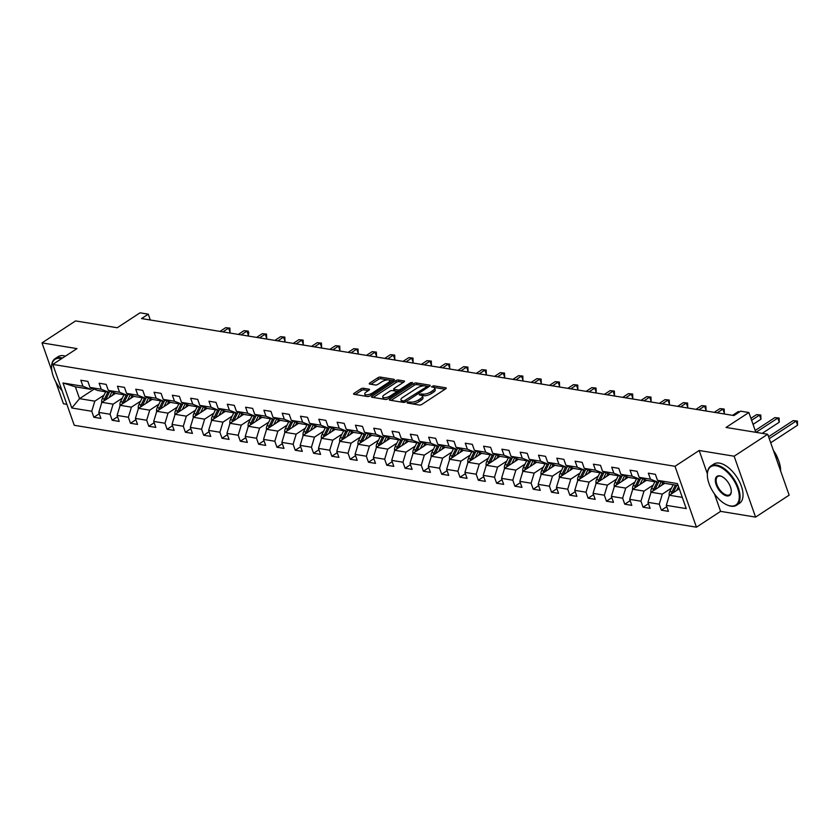 <?xml version="1.0" encoding="UTF-8"?>
<svg xmlns="http://www.w3.org/2000/svg" width="840" height="840" viewBox="0 0 840 840"><rect width="100%" height="100%" fill="white"/><g stroke="black" fill="none" stroke-linecap="round" stroke-linejoin="round"><path stroke-width="1.26" d="M407.348 402.297L407.232 403.032L419.465 405.038A1.838 0.672 -19.4 0 0 421.932 404.366L445.662 388.846A1.838 0.672 -19.4 0 0 446.24 388.048A1.838 0.672 -19.4 0 0 445.83 387.796L433.587 385.791L431.445 386.82L433.325 387.261A5.891 2.163 -19.4 0 1 434.658 388.059A5.891 2.163 -19.4 0 1 432.789 390.621L430.815 391.913A5.891 2.163 -19.4 0 1 422.919 394.065L419.601 394.286L419.192 394.842L421.071 395.272A5.891 2.163 -19.4 0 1 422.405 396.081A5.891 2.163 -19.4 0 1 420.536 398.632L418.562 399.935A5.891 2.163 -19.4 0 1 410.655 402.087L407.348 402.297M363.269 388.238A1.838 0.672 -19.4 0 0 360.801 388.909L354.144 393.267A1.838 0.672 -19.4 0 0 353.567 394.065A1.838 0.672 -19.4 0 0 353.987 394.317L367.574 396.543A1.838 0.672 -19.4 0 0 370.041 395.861L393.771 380.352A1.838 0.672 -19.4 0 0 394.349 379.554A1.838 0.672 -19.4 0 0 393.929 379.302L380.342 377.076A1.838 0.672 -19.4 0 0 377.874 377.748L369.831 383.008A1.838 0.672 -19.4 0 0 369.243 383.806A1.838 0.672 -19.4 0 0 369.663 384.058L375.48 385.004A1.838 0.672 -19.4 0 0 377.947 384.332L381.938 381.728A4.925 1.806 -19.4 0 1 386.683 379.964A4.925 1.806 -19.4 0 1 389.666 380.594A4.925 1.806 -19.4 0 1 388.101 382.736L372.488 392.952A4.925 1.806 -19.4 0 1 367.742 394.716A4.925 1.806 -19.4 0 1 364.76 394.086A4.925 1.806 -19.4 0 1 366.324 391.944L368.928 390.243A1.838 0.672 -19.4 0 0 369.506 389.435A1.838 0.672 -19.4 0 0 369.086 389.193L363.269 388.238L363.856 389.886A1.838 0.672 -19.4 0 0 361.379 390.558L355.31 394.527M714.452 493.878L720.605 511.371L755.58 517.104L734.139 456.215L767.707 434.259L726.044 427.445L748.871 412.514L740.659 411.169L733.94 415.558L141.55 318.56L148.271 314.171L140.049 312.816L117.222 327.747L75.569 320.922L42 342.878L51.88 370.923M734.139 456.215L699.174 450.492L675.003 466.294L52.805 364.413L76.976 348.611L42 342.878M389.97 399.126A1.838 0.672 -19.4 0 0 389.393 399.924A1.838 0.672 -19.4 0 0 389.802 400.176L403.399 402.402A1.838 0.672 -19.4 0 0 405.867 401.73L429.587 386.221A1.838 0.672 -19.4 0 0 430.175 385.413A1.838 0.672 -19.4 0 0 429.755 385.161L416.168 382.945A1.838 0.672 -19.4 0 0 413.69 383.618L389.97 399.126L390.38 400.27M385.487 399.473L371.889 397.247A1.838 0.672 -19.4 0 1 371.48 396.995A1.838 0.672 -19.4 0 1 372.057 396.197L395.787 380.678A1.838 0.672 -19.4 0 1 398.255 380.006L404.072 380.961A1.838 0.672 -19.4 0 1 404.492 381.213A1.838 0.672 -19.4 0 1 403.904 382.011L394.286 388.3A1.838 0.672 -19.4 0 0 393.697 389.099A1.838 0.672 -19.4 0 0 394.118 389.351L397.971 389.981A1.838 0.672 -19.4 0 0 400.449 389.308L410.466 382.756L412.482 382.463L412.072 383.03L387.954 398.8A1.838 0.672 -19.4 0 1 385.487 399.473M55.619 381.549L63.441 403.767L66.854 404.324M767.707 434.259L789.149 495.149L755.58 517.104M675.003 466.294L696.444 527.184L74.245 425.292L52.805 364.413M99.257 413.742L93.86 417.27L100.905 418.415L98.795 412.409L110.061 414.257L112.172 420.263L119.217 421.418L117.096 415.411L128.363 417.26L130.473 423.266L137.519 424.41L135.408 418.404L146.674 420.252L148.785 426.258L155.831 427.413L153.709 421.407L164.976 423.255L167.097 429.261L174.132 430.406L172.022 424.399L183.288 426.248L185.399 432.254L192.444 433.409L190.323 427.403L201.59 429.251L203.71 435.257L210.746 436.401L208.635 430.395L219.902 432.243L222.012 438.249L229.058 439.404L226.936 433.398L238.203 435.246L240.324 441.252L247.359 442.397L245.249 436.391L256.515 438.239L258.625 444.245L265.671 445.399L263.55 439.394L274.817 441.242L276.938 447.248L283.973 448.392L281.862 442.386L293.129 444.234L295.239 450.24L302.284 451.395L300.163 445.389L311.43 447.237L313.551 453.243L320.586 454.388L318.476 448.382L329.742 450.23L331.853 456.236L338.898 457.391L336.777 451.385L348.044 453.233L350.165 459.239L357.2 460.383L355.089 454.377L366.356 456.225L368.466 462.231L375.512 463.386L373.391 457.38L384.657 459.228L386.778 465.234L393.813 466.379L391.703 460.373L402.969 462.221L405.08 468.227L412.125 469.382L410.004 463.376L421.27 465.224L423.392 471.23L430.427 472.374L428.316 466.368L439.582 468.216L441.693 474.222L448.739 475.377L446.618 469.371L457.884 471.219L460.005 477.225L467.04 478.37L464.93 472.364L476.196 474.212L478.306 480.218L485.352 481.373L483.231 475.367L494.498 477.215L496.619 483.221L503.654 484.365L501.543 478.359L512.809 480.207L514.92 486.213L521.966 487.368L519.845 481.362L531.111 483.21L533.232 489.216L540.267 490.361L538.157 484.355L549.423 486.203L551.534 492.209L558.579 493.364L556.458 487.358L567.725 489.206L569.846 495.212L576.88 496.356L574.77 490.35L586.037 492.198L588.147 498.204L595.192 499.359L593.072 493.353L604.338 495.201L606.459 501.207L613.494 502.352L611.384 496.346L622.65 498.194L624.76 504.2L631.806 505.355L629.685 499.349L640.952 501.197L643.073 507.203L650.107 508.347L647.997 502.341L659.264 504.189L661.374 510.195L668.42 511.35L666.299 505.344L686.249 508.61L677.45 483.599L657.5 480.333L655.379 474.327L648.344 473.172L650.454 479.178L658.14 482.244L646.874 480.406L639.188 477.33L637.077 471.324L630.032 470.18L632.153 476.185L639.839 479.252L628.572 477.404L620.886 474.338L618.765 468.332L611.73 467.177L613.841 473.183L621.526 476.249L610.26 474.411L602.574 471.334L600.464 465.329L593.418 464.184L595.529 470.19L603.225 473.256L591.958 471.408L584.273 468.342L582.151 462.336L575.117 461.181L577.227 467.187L584.913 470.253L573.647 468.416L565.961 465.339L563.85 459.333L556.804 458.189L558.915 464.195L566.611 467.261L555.345 465.413L547.659 462.346L545.538 456.341L538.503 455.185L540.614 461.192L548.3 464.257L537.033 462.42L529.347 459.344L527.236 453.338L520.191 452.193L522.302 458.199L529.998 461.265L518.731 459.417L511.046 456.351L508.925 450.345L501.89 449.19L504 455.196L511.686 458.262L500.419 456.425L492.733 453.348L490.623 447.342L483.578 446.197L485.688 452.204L493.385 455.269L482.118 453.421L474.421 450.356L472.311 444.35L465.266 443.195L467.387 449.201L475.072 452.267L463.806 450.429L456.12 447.353L454.01 441.346L446.964 440.202L449.075 446.208L456.771 449.274L445.505 447.426L437.808 444.36L435.697 438.354L428.652 437.199L430.773 443.205L438.459 446.271L427.193 444.433L419.507 441.357L417.396 435.351L410.351 434.207L412.461 440.213L420.157 443.279L408.891 441.431L401.195 438.365L399.084 432.358L392.038 431.204L394.159 437.209L401.846 440.276L390.579 438.438L382.893 435.362L380.782 429.356L373.737 428.211L375.848 434.217L383.544 437.283L372.278 435.435L364.581 432.369L362.471 426.363L355.425 425.208L357.546 431.214L365.232 434.28L353.966 432.443L346.28 429.366L344.159 423.36L337.124 422.216L339.234 428.221L346.931 431.288L335.664 429.44L327.968 426.374L325.857 420.368L318.812 419.213L320.933 425.219L328.619 428.284L317.352 426.447L309.666 423.37L307.545 417.365L300.51 416.22L302.62 422.226L310.317 425.292L299.05 423.444L291.354 420.378L289.244 414.372L282.198 413.217L284.319 419.223L292.005 422.289L280.739 420.452L273.053 417.375L270.931 411.369L263.897 410.225L266.007 416.231L273.704 419.296L262.437 417.449L254.741 414.382L252.63 408.377L245.584 407.221L247.706 413.228L255.392 416.294L244.125 414.456L236.439 411.38L234.318 405.374L227.283 404.229L229.394 410.235L237.09 413.301L225.823 411.453L218.127 408.387L216.017 402.381L208.971 401.226L211.092 407.232L218.778 410.298L207.512 408.461L199.826 405.384L197.704 399.378L190.669 398.233L192.78 404.24L200.466 407.306L189.21 405.457L181.514 402.392L179.403 396.385L172.358 395.231L174.478 401.237L182.165 404.303L170.898 402.465L163.212 399.389L161.091 393.382L154.056 392.238L156.166 398.244L163.853 401.31L152.597 399.462L144.9 396.396L142.79 390.39L135.744 389.235L137.865 395.241L145.551 398.307L134.285 396.469L126.599 393.393L124.478 387.387L117.442 386.243L119.553 392.249L127.239 395.315L115.983 393.467L108.287 390.401L106.176 384.394L99.13 383.24L101.252 389.245L108.938 392.312L97.671 390.474L89.985 387.397L87.864 381.392L80.829 380.247L82.939 386.253L90.626 389.319L75.38 386.82L79.548 398.664L94.805 401.163L103.982 395.168M93.86 417.27L91.749 411.264L71.799 407.999L62.99 382.988L82.939 386.253M89.985 387.397L101.252 389.245M108.287 390.401L119.553 392.249M126.599 393.393L137.865 395.241M144.9 396.396L156.166 398.244M163.212 399.389L174.478 401.237M181.514 402.392L192.78 404.24M199.826 405.384L211.092 407.232M218.127 408.387L229.394 410.235M236.439 411.38L247.706 413.228M254.741 414.382L266.007 416.231M273.053 417.375L284.319 419.223M291.354 420.378L302.62 422.226M309.666 423.37L320.933 425.219M327.968 426.374L339.234 428.221M346.28 429.366L357.546 431.214M364.581 432.369L375.848 434.217M382.893 435.362L394.159 437.209M401.195 438.365L412.461 440.213M419.507 441.357L430.773 443.205M437.808 444.36L449.075 446.208M456.12 447.353L467.387 449.201M474.421 450.356L485.688 452.204M492.733 453.348L504 455.196M511.046 456.351L522.302 458.199M529.347 459.344L540.614 461.192M547.659 462.346L558.915 464.195M565.961 465.339L577.227 467.187M584.273 468.342L595.529 470.19M602.574 471.334L613.841 473.183M620.886 474.338L632.153 476.185M639.188 477.33L650.454 479.178M122.283 398.16L113.106 404.166L101.84 402.318L115.605 393.32M110.513 391.282L108.938 392.312M101.84 402.318L98.795 412.409M113.106 404.166L110.061 414.257M140.595 401.163L131.418 407.159L120.152 405.321L133.906 396.322M128.814 394.286L127.239 395.315M120.152 405.321L117.096 415.411M131.418 407.159L128.363 417.26M158.907 404.156L149.72 410.161L138.453 408.314L152.219 399.315M147.126 397.278L145.551 398.307M138.453 408.314L135.408 418.404M149.72 410.161L146.674 420.252M177.209 407.159L168.032 413.154L156.765 411.317L170.52 402.318M165.428 400.281L163.853 401.31M156.765 411.317L153.709 421.407M168.032 413.154L164.976 423.255M195.521 410.151L186.333 416.157L175.066 414.309L188.832 405.31M183.74 403.274L182.165 404.303M175.066 414.309L172.022 424.399M186.333 416.157L183.288 426.248M213.822 413.154L204.645 419.149L193.379 417.312L207.134 408.314M202.041 406.276L200.466 407.306M193.379 417.312L190.323 427.403M204.645 419.149L201.59 429.251M232.134 416.147L222.947 422.153L211.68 420.305L225.446 411.306M220.353 409.269L218.778 410.298M211.68 420.305L208.635 430.395M222.947 422.153L219.902 432.243M250.435 419.149L241.259 425.145L229.992 423.308L243.747 414.309M238.655 412.272L237.09 413.301M229.992 423.308L226.936 433.398M241.259 425.145L238.203 435.246M268.748 422.142L259.56 428.148L248.294 426.3L262.059 417.302M256.966 415.265L255.392 416.294M248.294 426.3L245.249 436.391M259.56 428.148L256.515 438.239M287.049 425.145L277.872 431.141L266.606 429.303L280.361 420.305M275.268 418.268L273.704 419.296M266.606 429.303L263.55 439.394M277.872 431.141L274.817 441.242M305.361 428.138L296.173 434.144L284.907 432.296L298.673 423.297M293.58 421.26L292.005 422.289M284.907 432.296L281.862 442.386M296.173 434.144L293.129 444.234M323.663 431.141L314.486 437.136L303.219 435.298L316.974 426.29M311.881 424.263L310.317 425.292M303.219 435.298L300.163 445.389M314.486 437.136L311.43 447.237M341.975 434.133L332.787 440.139L321.52 438.291L335.286 429.293M330.194 427.256L328.619 428.284M321.52 438.291L318.476 448.382M332.787 440.139L329.742 450.23M360.276 437.136L351.099 443.132L339.832 441.294L353.588 432.285M348.506 430.259L346.931 431.288M339.832 441.294L336.777 451.385M351.099 443.132L348.044 453.233M378.588 440.129L369.401 446.135L358.144 444.286L371.899 435.288M366.807 433.251L365.232 434.28M358.144 444.286L355.089 454.377M369.401 446.135L366.356 456.225M396.889 443.132L387.713 449.127L376.446 447.29L390.212 438.281M385.119 436.254L383.544 437.283M376.446 447.29L373.391 457.38M387.713 449.127L384.657 459.228M415.202 446.124L406.014 452.13L394.758 450.282L408.513 441.284M403.421 439.247L401.846 440.276M394.758 450.282L391.703 460.373M406.014 452.13L402.969 462.221M433.503 449.127L424.326 455.123L413.06 453.285L426.825 444.276M421.733 442.25L420.157 443.279M413.06 453.285L410.004 463.376M424.326 455.123L421.27 465.224M451.815 452.12L442.628 458.126L431.372 456.278L445.127 447.279M440.034 445.242L438.459 446.271M431.372 456.278L428.316 466.368M442.628 458.126L439.582 468.216M470.117 455.112L460.94 461.118L449.673 459.281L463.439 450.272M458.346 448.245L456.771 449.274M449.673 459.281L446.618 469.371M460.94 461.118L457.884 471.219M488.429 458.115L479.252 464.121L467.985 462.273L481.74 453.274M476.648 451.238L475.072 452.267M467.985 462.273L464.93 472.364M479.252 464.121L476.196 474.212M506.73 461.108L497.553 467.114L486.286 465.276L500.052 456.267M494.959 454.241L493.385 455.269M486.286 465.276L483.231 475.367M497.553 467.114L494.498 477.215M525.042 464.111L515.865 470.117L504.599 468.269L518.354 459.27M513.261 457.233L511.686 458.262M504.599 468.269L501.543 478.359M515.865 470.117L512.809 480.207M543.344 467.103L534.167 473.109L522.9 471.272L536.666 462.263M531.573 460.236L529.998 461.265M522.9 471.272L519.845 481.362M534.167 473.109L531.111 483.21M561.655 470.106L552.478 476.112L541.212 474.264L554.967 465.266M549.875 463.229L548.3 464.257M541.212 474.264L538.157 484.355M552.478 476.112L549.423 486.203M579.957 473.099L570.78 479.105L559.514 477.267L573.279 468.258M568.187 466.231L566.611 467.261M559.514 477.267L556.458 487.358M570.78 479.105L567.725 489.206M598.269 476.102L589.092 482.108L577.825 480.26L591.581 471.261M586.488 469.224L584.913 470.253M577.825 480.26L574.77 490.35M589.092 482.108L586.037 492.198M616.571 479.094L607.394 485.1L596.127 483.263L609.893 474.254M604.8 472.227L603.225 473.256M596.127 483.263L593.072 493.353M607.394 485.1L604.338 495.201M634.883 482.097L625.706 488.103L614.439 486.255L628.194 477.257M623.101 475.219L621.526 476.249M614.439 486.255L611.384 496.346M625.706 488.103L622.65 498.194M653.184 485.09L644.007 491.096L632.74 489.248L646.506 480.249M641.413 478.223L639.839 479.252M632.74 489.248L629.685 499.349M644.007 491.096L640.952 501.197M671.496 488.093L662.319 494.099L651.053 492.251L664.808 483.252M659.715 481.215L658.14 482.244M651.053 492.251L647.997 502.341M662.319 494.099L659.264 504.189M682.29 497.364L669.354 495.243L679.266 488.765M678.122 485.52L665.186 483.399L657.5 480.333M669.354 495.243L666.299 505.344M720.605 511.371L696.444 527.184M150.318 319.988L148.271 314.171M755.843 432.317L748.871 412.514M94.195 389.088L79.548 398.664L71.799 407.999M92.201 388.29L90.626 389.319M62.99 382.988L75.38 386.82M94.805 401.163L91.749 411.264M666.771 506.667L661.374 510.195M648.459 503.675L643.073 507.203M630.158 500.671L624.76 504.2M611.846 497.679L606.459 501.207M593.544 494.676L588.147 498.204M575.232 491.683L569.846 495.212M556.93 488.681L551.534 492.209M538.619 485.688L533.232 489.216M520.317 482.685L514.92 486.213M502.005 479.693L496.619 483.221M483.704 476.69L478.306 480.218M465.392 473.697L460.005 477.225M447.09 470.694L441.693 474.222M428.778 467.702L423.392 471.23M410.477 464.699L405.08 468.227M392.165 461.706L386.778 465.234M373.863 458.703L368.466 462.231M355.551 455.711L350.165 459.239M337.25 452.707L331.853 456.236M318.938 449.715L313.551 453.243M300.636 446.712L295.239 450.24M282.324 443.719L276.938 447.248M264.022 440.717L258.625 444.245M245.71 437.724L240.324 441.252M227.409 434.721L222.012 438.249M209.097 431.729L203.71 435.257M190.796 428.726L185.399 432.254M172.484 425.733L167.097 429.261M154.182 422.73L148.785 426.258M135.87 419.738L130.473 423.266M117.569 416.735L112.172 420.263M699.174 450.492L707.364 473.771M411.863 403.788A5.891 2.163 -19.4 0 0 419.139 401.572L418.562 399.935M422.405 396.081L422.982 397.719A5.891 2.163 -19.4 0 1 421.113 400.281L419.139 401.572M434.658 388.059L435.246 389.707A5.891 2.163 -19.4 0 1 433.377 392.269L431.393 393.561A5.891 2.163 -19.4 0 1 423.497 395.714L421.691 395.441M445.084 389.225L433.955 387.429M424.347 385.833L416.745 384.584A1.838 0.672 -19.4 0 0 414.278 385.256L391.125 400.397M429.009 386.6L426.856 386.243M403.977 400.995L426.531 386.904L426.941 386.337L424.977 385.896A5.891 2.163 -19.4 0 0 417.07 388.048L402.832 397.352A5.891 2.163 -19.4 0 0 400.964 399.913A5.891 2.163 -19.4 0 0 402.308 400.722L403.977 400.995L404.45 402.329M400.964 399.913L401.552 401.562A5.891 2.163 -19.4 0 0 402.36 402.234M373.223 397.467L396.365 382.326L395.787 380.678M403.326 382.389L398.832 381.654A1.838 0.672 -19.4 0 0 396.365 382.326M393.697 389.099L394.275 390.747A1.838 0.672 -19.4 0 0 394.433 390.915M396.396 391.272L398.559 391.629A1.838 0.672 -19.4 0 0 398.885 391.65M384.3 394.832A4.925 1.806 -19.4 0 0 382.736 396.974A4.925 1.806 -19.4 0 0 385.718 397.604A4.925 1.806 -19.4 0 0 390.464 395.84L395.966 392.238A1.838 0.672 -19.4 0 0 396.554 391.44A1.838 0.672 -19.4 0 0 396.133 391.188L392.269 390.558A1.838 0.672 -19.4 0 0 389.802 391.23L384.3 394.832M382.736 396.974L383.313 398.622A4.925 1.806 -19.4 0 0 387.692 398.958M368.351 390.621L363.856 389.886M364.76 394.086L365.337 395.724A4.925 1.806 -19.4 0 0 365.988 396.281M367.028 396.449A4.925 1.806 -19.4 0 0 369.673 396.081M390.264 382.641A4.925 1.806 -19.4 0 0 390.243 382.242L389.666 380.594M387.975 379.88L380.919 378.725A1.838 0.672 -19.4 0 0 378.452 379.397L370.986 384.269M393.194 380.73L389.014 380.048M676.662 490.466L678.531 486.675M669.26 495.579A4.967 3.843 -80.7 0 1 669.774 491.589L673.155 484.712M770.7 442.774L797.57 425.197L796.121 421.092L793.191 420.609L768.569 436.706M673.166 492.755A4.967 3.843 -80.7 0 1 673.418 492.188L676.799 485.3M675.392 485.069L672 491.957A4.967 3.843 99.3 0 0 671.423 493.899M769.251 438.659L796.121 421.092L797.423 421.04L797.57 425.197M793.191 420.609L797.423 421.04M730.38 505.953A22.88 11.844 -123.2 0 0 737.635 488.219A22.88 11.844 -123.2 0 0 716.247 465.801A22.88 11.844 -123.2 0 0 707.353 474.548A22.88 11.844 -123.2 0 0 727.293 505.04A22.88 11.844 -123.2 0 0 730.38 505.953M707.353 474.285A23.436 12.128 56.8 0 1 707.364 474.012A23.436 12.128 56.8 0 1 710.892 466.001A23.436 12.128 56.8 0 1 716.478 465.045A23.436 12.128 56.8 0 1 736.439 483.441A23.436 12.128 56.8 0 1 736.544 505.229A23.436 12.128 56.8 0 1 730.957 506.184A23.436 12.128 56.8 0 1 727.787 505.25A23.436 12.128 56.8 0 1 727.534 505.144M726.852 495.915A11.435 5.922 56.8 0 1 716.153 484.701A11.435 5.922 56.8 0 1 719.775 475.839A11.435 5.922 56.8 0 1 721.329 476.291A11.435 5.922 56.8 0 1 731.294 491.536A11.435 5.922 56.8 0 1 726.852 495.915M721.581 476.406A10.878 5.628 -123.2 0 0 720.352 476.07A10.878 5.628 -123.2 0 0 717.77 476.511A10.878 5.628 -123.2 0 0 717.812 486.623A10.878 5.628 -123.2 0 0 727.083 495.159A10.878 5.628 -123.2 0 0 729.666 494.707A10.878 5.628 -123.2 0 0 731.294 491.264M773.776 451.5A23.436 12.128 56.8 0 1 780.612 470.925M773.441 450.555A16.873 8.736 56.8 0 1 778.092 459.312M710.892 466.001L713.843 464.069A23.436 12.128 56.8 0 1 719.428 463.113A23.436 12.128 56.8 0 1 739.389 481.509A23.436 12.128 56.8 0 1 739.505 503.296L736.544 505.229M61.604 358.659A22.88 11.844 -123.2 0 0 60.48 358.418A22.88 11.844 -123.2 0 0 51.587 367.175A22.88 11.844 -123.2 0 0 62.024 390.611M51.597 366.901A23.436 12.128 56.8 0 1 51.597 366.629A23.436 12.128 56.8 0 1 55.125 358.617A23.436 12.128 56.8 0 1 60.711 357.661A23.436 12.128 56.8 0 1 62.475 358.082M55.125 358.617L58.086 356.685A23.436 12.128 56.8 0 1 63.662 355.73A23.436 12.128 56.8 0 1 65.436 356.149M661.542 485.384L662.855 482.717A11.907 9.209 -80.7 0 1 662.96 482.517M658.361 487.473L661.154 481.793M650.948 492.576A4.967 3.843 -80.7 0 1 651.473 488.586L654.853 481.709M762.206 433.367L779.258 422.205L777.808 418.089L774.879 417.606L755.202 430.479M654.864 489.762A4.967 3.843 -80.7 0 1 655.106 489.185L658.697 481.887M657.079 482.076L653.699 488.954A4.967 3.843 99.3 0 0 653.111 490.896M756.01 432.348L777.808 418.089L779.111 418.036L779.258 422.205M774.879 417.606L779.111 418.036M643.23 482.391L644.553 479.714A11.907 9.209 -80.7 0 1 644.648 479.514M640.049 484.47L642.841 478.79M632.646 489.584A4.967 3.843 -80.7 0 1 633.161 485.594L636.542 478.716M753.05 424.379L760.956 419.202L759.507 415.096L756.577 414.614L750.918 418.31M636.552 486.759A4.967 3.843 -80.7 0 1 636.804 486.192L640.385 478.884M638.778 479.073L635.387 485.961A4.967 3.843 99.3 0 0 634.809 487.904M751.601 420.263L759.507 415.096L760.809 415.044L760.956 419.202M756.577 414.614L760.809 415.044M624.928 479.388L626.241 476.721A11.907 9.209 -80.7 0 1 626.346 476.522M621.747 481.478L624.54 475.797M614.334 486.581A4.967 3.843 -80.7 0 1 614.859 482.591L618.24 475.713M618.25 483.767A4.967 3.843 -80.7 0 1 618.492 483.189L622.083 475.892M620.466 476.081L617.085 482.958A4.967 3.843 99.3 0 0 616.497 484.901M739.63 411.842L738.266 411.611L732.575 415.338M738.266 411.611L739.799 411.737M606.617 476.396L607.94 473.718A11.907 9.209 -80.7 0 1 608.034 473.519M603.435 478.475L606.228 472.794M596.033 483.588A4.967 3.843 -80.7 0 1 596.547 479.598L599.928 472.721M723.398 413.837L724.343 413.207L722.894 409.101L719.964 408.618L714.273 412.335M599.938 480.764A4.967 3.843 -80.7 0 1 600.191 480.197L603.771 472.889M602.165 473.078L598.773 479.966A4.967 3.843 99.3 0 0 598.196 481.908M717.202 412.818L722.894 409.101L724.196 409.048L724.343 413.207M719.964 408.618L724.196 409.048M588.315 473.393L589.627 470.726A11.907 9.209 -80.7 0 1 589.732 470.526M585.134 475.482L587.926 469.802M577.721 480.585A4.967 3.843 -80.7 0 1 578.246 476.595L581.626 469.718M705.086 410.834L706.03 410.214L704.582 406.098L701.652 405.615L695.961 409.343M581.637 477.771A4.967 3.843 -80.7 0 1 581.879 477.194L585.47 469.896M583.852 470.085L580.472 476.963A4.967 3.843 99.3 0 0 579.884 478.905M698.901 409.826L704.582 406.098L705.884 406.046L706.03 410.214M701.652 405.615L705.884 406.046M570.003 470.4L571.326 467.723A11.907 9.209 -80.7 0 1 571.421 467.523M566.822 472.479L569.615 466.798M559.419 477.593A4.967 3.843 -80.7 0 1 559.933 473.603L563.315 466.725M686.784 407.841L687.729 407.221L686.28 403.106L683.351 402.623L677.659 406.34M563.325 474.768A4.967 3.843 -80.7 0 1 563.577 474.201L567.158 466.893M565.551 467.082L562.159 473.97A4.967 3.843 99.3 0 0 561.582 475.913M680.589 406.822L686.28 403.106L687.582 403.053L687.729 407.221M683.351 402.623L687.582 403.053M551.702 467.397L553.014 464.73A11.907 9.209 -80.7 0 1 553.119 464.531M548.52 469.487L551.313 463.806M541.107 474.59A4.967 3.843 -80.7 0 1 541.632 470.6L545.013 463.722M668.472 404.838L669.417 404.219L667.968 400.103L665.038 399.62L659.348 403.347M545.024 471.776A4.967 3.843 -80.7 0 1 545.265 471.198L548.856 463.901M547.239 464.09L543.858 470.967A4.967 3.843 99.3 0 0 543.27 472.909M662.288 403.83L667.968 400.103L669.27 400.05L669.417 404.219M665.038 399.62L669.27 400.05M533.389 464.405L534.712 461.727A11.907 9.209 -80.7 0 1 534.807 461.528M530.208 466.483L533.001 460.803M522.806 471.597A4.967 3.843 -80.7 0 1 523.32 467.607L526.701 460.73M650.171 401.846L651.115 401.226L649.667 397.11L646.737 396.627L641.046 400.344M526.712 468.772A4.967 3.843 -80.7 0 1 526.964 468.206L530.544 460.897M528.938 461.087L525.546 467.975A4.967 3.843 99.3 0 0 524.969 469.917M643.976 400.827L649.667 397.11L650.969 397.058L651.115 401.226M646.737 396.627L650.969 397.058M515.088 461.412L516.401 458.735A11.907 9.209 -80.7 0 1 516.506 458.535M511.906 463.491L514.7 457.81M504.494 468.594A4.967 3.843 -80.7 0 1 505.019 464.604L508.4 457.727M631.859 398.843L632.803 398.223L631.355 394.107L628.425 393.624L622.734 397.352M508.41 465.78A4.967 3.843 -80.7 0 1 508.652 465.203L512.243 457.905M510.626 458.094L507.245 464.971A4.967 3.843 99.3 0 0 506.656 466.914M625.674 397.834L631.355 394.107L632.657 394.055L632.803 398.223M628.425 393.624L632.657 394.055M496.776 458.409L498.099 455.731A11.907 9.209 -80.7 0 1 498.194 455.532M493.594 460.488L496.388 454.808M486.192 465.602A4.967 3.843 -80.7 0 1 486.707 461.612L490.088 454.734M613.557 395.85L614.502 395.231L613.053 391.115L610.113 390.631L604.433 394.349M490.098 462.777A4.967 3.843 -80.7 0 1 490.35 462.21L493.931 454.902M492.324 455.091L488.933 461.979A4.967 3.843 99.3 0 0 488.355 463.921M607.362 394.832L613.053 391.115L614.355 391.062L614.502 395.231M610.113 390.631L614.355 391.062M478.475 455.417L479.787 452.739A11.907 9.209 -80.7 0 1 479.892 452.54M475.293 457.495L478.086 451.815M467.88 462.599A4.967 3.843 -80.7 0 1 468.405 458.608L471.786 451.731M595.245 392.847L596.19 392.228L594.741 388.112L591.812 387.629L586.121 391.356M471.796 459.784A4.967 3.843 -80.7 0 1 472.038 459.207L475.629 451.909M474.012 452.099L470.631 458.976A4.967 3.843 99.3 0 0 470.043 460.919M589.061 391.839L594.741 388.112L596.043 388.059L596.19 392.228M591.812 387.629L596.043 388.059M460.163 452.413L461.486 449.736A11.907 9.209 -80.7 0 1 461.58 449.536M456.981 454.493L459.774 448.812M449.579 459.606A4.967 3.843 -80.7 0 1 450.093 455.616L453.474 448.739M576.944 389.855L577.889 389.235L576.44 385.119L573.5 384.636L567.819 388.353M453.485 456.781A4.967 3.843 -80.7 0 1 453.726 456.215L457.317 448.906M455.711 449.096L452.319 455.983A4.967 3.843 99.3 0 0 451.742 457.926M570.749 388.836L576.44 385.119L577.742 385.067L577.889 389.235M573.5 384.636L577.742 385.067M441.861 449.421L443.173 446.744A11.907 9.209 -80.7 0 1 443.279 446.544M438.68 451.5L441.473 445.82M431.267 456.603A4.967 3.843 -80.7 0 1 431.792 452.613L435.173 445.736M558.631 386.852L559.577 386.232L558.127 382.116L555.198 381.633L549.507 385.361M435.183 453.789A4.967 3.843 -80.7 0 1 435.425 453.212L439.016 445.914M437.399 446.103L434.018 452.981A4.967 3.843 99.3 0 0 433.43 454.923M552.447 385.844L558.127 382.116L559.429 382.064L559.577 386.232M555.198 381.633L559.429 382.064M423.549 446.418L424.872 443.741A11.907 9.209 -80.7 0 1 424.967 443.541M420.368 448.497L423.161 442.817M412.965 453.611A4.967 3.843 -80.7 0 1 413.48 449.62L416.861 442.743M540.33 383.859L541.275 383.24L539.826 379.124L536.886 378.641L531.206 382.358M416.871 450.786A4.967 3.843 -80.7 0 1 417.113 450.219L420.704 442.921M419.097 443.1L415.706 449.988A4.967 3.843 99.3 0 0 415.128 451.931M534.135 382.841L539.826 379.124L541.128 379.071L541.275 383.24M536.886 378.641L541.128 379.071M405.248 443.425L406.56 440.748A11.907 9.209 -80.7 0 1 406.665 440.548M402.066 445.505L404.859 439.824M394.653 450.608A4.967 3.843 -80.7 0 1 395.168 446.618L398.559 439.74M522.018 380.856L522.963 380.237L521.514 376.12L518.585 375.648L512.894 379.365M398.57 447.794A4.967 3.843 -80.7 0 1 398.811 447.216L402.402 439.919M400.785 440.108L397.404 446.985A4.967 3.843 99.3 0 0 396.816 448.928M515.833 379.848L521.514 376.12L522.816 376.068L522.963 380.237M518.585 375.648L522.816 376.068M386.935 440.423L388.258 437.745A11.907 9.209 -80.7 0 1 388.353 437.546M383.754 442.502L386.547 436.821M376.352 447.615A4.967 3.843 -80.7 0 1 376.866 443.625L380.247 436.748M503.717 377.864L504.661 377.244L503.213 373.128L500.273 372.645L494.592 376.362M380.257 444.791A4.967 3.843 -80.7 0 1 380.499 444.224L384.09 436.926M382.483 437.105L379.092 443.993A4.967 3.843 99.3 0 0 378.514 445.935M497.522 376.845L503.213 373.128L504.515 373.076L504.661 377.244M500.273 372.645L504.515 373.076M368.634 437.43L369.947 434.753A11.907 9.209 -80.7 0 1 370.052 434.553M365.453 439.509L368.245 433.829M358.04 444.612A4.967 3.843 -80.7 0 1 358.554 440.622L361.945 433.745M485.405 374.861L486.35 374.241L484.901 370.125L481.971 369.653L476.28 373.37M361.956 441.798A4.967 3.843 -80.7 0 1 362.197 441.221L365.788 433.923M364.171 434.112L360.791 440.99A4.967 3.843 99.3 0 0 360.203 442.932M479.22 373.853L484.901 370.125L486.203 370.072L486.35 374.241M481.971 369.653L486.203 370.072M350.322 434.427L351.635 431.75A11.907 9.209 -80.7 0 1 351.74 431.55M347.141 436.506L349.933 430.826M339.738 441.62A4.967 3.843 -80.7 0 1 340.253 437.63L343.633 430.752M467.103 371.868L468.048 371.249L466.599 367.132L463.659 366.649L457.979 370.367M343.644 438.795A4.967 3.843 -80.7 0 1 343.885 438.228L347.477 430.931M345.86 431.109L342.479 437.997A4.967 3.843 99.3 0 0 341.901 439.94M460.908 370.85L466.599 367.132L467.901 367.08L468.048 371.249M463.659 366.649L467.901 367.08M332.02 431.435L333.333 428.757A11.907 9.209 -80.7 0 1 333.438 428.558M328.839 433.514L331.632 427.833M321.426 438.617A4.967 3.843 -80.7 0 1 321.941 434.627L325.332 427.749M448.791 368.865L449.736 368.245L448.287 364.13L445.358 363.657L439.667 367.374M325.343 435.803A4.967 3.843 -80.7 0 1 325.584 435.225L329.175 427.928M327.558 428.117L324.177 434.994A4.967 3.843 99.3 0 0 323.589 436.937M442.606 367.857L448.287 364.13L449.589 364.077L449.736 368.245M445.358 363.657L449.589 364.077M313.709 428.431L315.021 425.754A11.907 9.209 -80.7 0 1 315.126 425.555M310.527 430.511L313.32 424.83M303.125 435.624A4.967 3.843 -80.7 0 1 303.639 431.634L307.02 424.757M430.49 365.873L431.435 365.253L429.986 361.137L427.046 360.654L421.365 364.371M307.031 432.8A4.967 3.843 -80.7 0 1 307.272 432.233L310.863 424.935M309.246 425.114L305.865 432.002A4.967 3.843 99.3 0 0 305.288 433.944M424.294 364.854L429.986 361.137L431.288 361.084L431.435 365.253M427.046 360.654L431.288 361.084M295.407 425.439L296.719 422.762A11.907 9.209 -80.7 0 1 296.825 422.562M292.226 427.518L295.019 421.838M284.812 432.621A4.967 3.843 -80.7 0 1 285.327 428.631L288.719 421.754M412.178 362.87L413.123 362.25L411.673 358.134L408.744 357.661L403.053 361.379M288.729 429.807A4.967 3.843 -80.7 0 1 288.971 429.23L292.562 421.932M290.945 422.121L287.564 428.999A4.967 3.843 99.3 0 0 286.976 430.941M405.993 361.862L411.673 358.134L412.976 358.082L413.123 362.25M408.744 357.661L412.976 358.082M277.095 422.436L278.407 419.759A11.907 9.209 -80.7 0 1 278.512 419.559M273.913 424.515L276.707 418.834M266.511 429.629A4.967 3.843 -80.7 0 1 267.026 425.639L270.406 418.761M393.866 359.877L394.821 359.257L393.372 355.142L390.432 354.659L384.752 358.376M270.417 426.804A4.967 3.843 -80.7 0 1 270.659 426.237L274.25 418.94M272.632 419.118L269.252 426.006A4.967 3.843 99.3 0 0 268.674 427.949M387.681 358.858L393.372 355.142L394.674 355.089L394.821 359.257M390.432 354.659L394.674 355.089M258.793 419.444L260.106 416.766A11.907 9.209 -80.7 0 1 260.211 416.567M255.612 421.522L258.405 415.842M248.199 426.626A4.967 3.843 -80.7 0 1 248.714 422.636L252.105 415.758M375.564 356.874L376.509 356.255L375.06 352.139L372.131 351.666L366.44 355.383M252.105 423.812A4.967 3.843 -80.7 0 1 252.357 423.234L255.948 415.937M254.331 416.126L250.95 423.003A4.967 3.843 99.3 0 0 250.362 424.945M369.38 355.866L375.06 352.139L376.362 352.086L376.509 356.255M372.131 351.666L376.362 352.086M240.482 416.441L241.794 413.763A11.907 9.209 -80.7 0 1 241.899 413.564M237.3 418.519L240.093 412.839M229.898 423.633A4.967 3.843 -80.7 0 1 230.412 419.643L233.793 412.766M357.252 353.881L358.207 353.262L356.758 349.146L353.819 348.663L348.138 352.38M233.803 420.808A4.967 3.843 -80.7 0 1 234.045 420.242L237.636 412.944M236.019 413.123L232.638 420.011A4.967 3.843 99.3 0 0 232.06 421.953M351.068 352.863L356.758 349.146L358.06 349.094L358.207 353.262M353.819 348.663L358.06 349.094M222.18 413.448L223.493 410.77A11.907 9.209 -80.7 0 1 223.597 410.571M218.999 415.527L221.791 409.846M211.585 420.63A4.967 3.843 -80.7 0 1 212.1 416.64L215.492 409.763M338.951 350.879L339.895 350.259L338.447 346.143L335.517 345.671L329.826 349.387M215.492 417.816A4.967 3.843 -80.7 0 1 215.744 417.239L219.334 409.941M217.718 410.13L214.337 417.007A4.967 3.843 99.3 0 0 213.749 418.95M332.766 349.87L338.447 346.143L339.749 346.091L339.895 350.259M335.517 345.671L339.749 346.091M203.868 410.445L205.18 407.768A11.907 9.209 -80.7 0 1 205.286 407.568M200.686 412.524L203.48 406.844M193.284 417.638A4.967 3.843 -80.7 0 1 193.798 413.647L197.179 406.77M320.639 347.886L321.594 347.267L320.145 343.151L317.205 342.668L311.524 346.385M197.19 414.813A4.967 3.843 -80.7 0 1 197.431 414.246L201.023 406.949M199.406 407.127L196.025 414.015A4.967 3.843 99.3 0 0 195.447 415.957M314.454 346.868L320.145 343.151L321.447 343.098L321.594 347.267M317.205 342.668L321.447 343.098M185.566 407.453L186.879 404.775A11.907 9.209 -80.7 0 1 186.984 404.576M182.385 409.531L185.178 403.851M174.972 414.635A4.967 3.843 -80.7 0 1 175.487 410.644L178.878 403.767M302.337 344.883L303.282 344.264L301.833 340.147L298.904 339.675L293.213 343.392M178.878 411.82A4.967 3.843 -80.7 0 1 179.13 411.243L182.721 403.945M181.104 404.135L177.723 411.012A4.967 3.843 99.3 0 0 177.135 412.965M296.142 343.875L301.833 340.147L303.135 340.095L303.282 344.264M298.904 339.675L303.135 340.095M167.255 404.45L168.567 401.772A11.907 9.209 -80.7 0 1 168.672 401.572M164.073 406.529L166.866 400.848M156.66 411.642A4.967 3.843 -80.7 0 1 157.185 407.652L160.566 400.774M284.025 341.891L284.981 341.271L283.531 337.155L280.592 336.672L274.911 340.389M160.577 408.818A4.967 3.843 -80.7 0 1 160.818 408.251L164.409 400.953M162.792 401.131L159.411 408.019A4.967 3.843 99.3 0 0 158.834 409.962M277.841 340.872L283.531 337.155L284.834 337.103L284.981 341.271M280.592 336.672L284.834 337.103M148.953 401.457L150.266 398.78A11.907 9.209 -80.7 0 1 150.371 398.58M145.772 403.536L148.554 397.856M138.359 408.639A4.967 3.843 -80.7 0 1 138.873 404.649L142.265 397.772M265.724 338.887L266.668 338.268L265.22 334.152L262.29 333.68L256.599 337.397M142.265 405.825A4.967 3.843 -80.7 0 1 142.517 405.248L146.108 397.95M144.491 398.139L141.109 405.017A4.967 3.843 99.3 0 0 140.522 406.969M259.529 337.88L265.22 334.152L266.522 334.1L266.668 338.268M262.29 333.68L266.522 334.1M130.641 398.454L131.954 395.776A11.907 9.209 -80.7 0 1 132.059 395.577M127.46 400.533L130.252 394.853M120.047 405.647A4.967 3.843 -80.7 0 1 120.572 401.656L123.953 394.779M247.412 335.895L248.367 335.276L246.918 331.159L243.978 330.677L238.297 334.394M123.963 402.822A4.967 3.843 -80.7 0 1 124.205 402.255L127.796 394.957M126.179 395.136L122.798 402.024A4.967 3.843 99.3 0 0 122.21 403.967M241.227 334.877L246.918 331.159L248.209 331.107L248.797 332.756L248.367 335.276M243.978 330.677L248.209 331.107M112.34 395.462L113.652 392.784A11.907 9.209 -80.7 0 1 113.746 392.584M109.158 397.541L111.941 391.86M101.745 402.644A4.967 3.843 -80.7 0 1 102.26 398.654L105.651 391.776M229.11 332.892L230.055 332.272L228.606 328.156L225.677 327.684L219.986 331.401M105.651 399.83A4.967 3.843 -80.7 0 1 105.903 399.252L109.494 391.955M107.877 392.144L104.496 399.021A4.967 3.843 99.3 0 0 103.908 400.974M222.915 331.884L228.606 328.156L229.908 328.104L230.055 332.272M225.677 327.684L229.908 328.104M411.222 403.683L410.655 402.087M421.113 400.281L420.536 398.632M421.911 395.451L421.334 393.813M423.497 395.714L422.919 394.065M431.393 393.561L430.815 391.913M433.377 392.269L432.789 390.621M434.165 387.44L433.587 385.791M446.072 388.5L445.83 387.796M409.637 403.431L409.07 401.825M414.278 385.256L413.69 383.618M416.745 384.584L416.168 382.945M430.007 385.875L429.755 385.161M406.088 401.594L405.709 400.522M426.909 387.975L426.531 386.904M402.875 402.318L402.308 400.722M372.467 397.341L372.057 396.197M398.832 381.654L398.255 380.006M404.324 381.665L404.072 380.961M394.685 390.957L394.118 389.351M398.559 391.629L397.971 389.981M400.827 390.38L400.449 389.308M410.844 383.838L410.466 382.756M390.842 396.911L390.464 395.84M396.344 393.309L395.966 392.238M369.338 389.897L369.086 389.193M372.866 394.023L372.488 392.952M388.479 383.806L388.101 382.736M370.23 384.153L369.831 383.008M378.452 379.397L377.874 377.748M380.919 378.725L380.342 377.076M394.181 380.006L393.929 379.302M354.554 394.401L354.144 393.267M361.379 390.558L360.801 388.909M669.774 491.589L672 491.957M651.473 488.586L653.699 488.954M633.161 485.594L635.387 485.961M614.859 482.591L617.085 482.958M596.547 479.598L598.773 479.966M578.246 476.595L580.472 476.963M559.933 473.603L562.159 473.97M541.632 470.6L543.858 470.967M523.32 467.607L525.546 467.975M505.019 464.604L507.245 464.971M486.707 461.612L488.933 461.979M468.405 458.608L470.631 458.976M450.093 455.616L452.319 455.983M431.792 452.613L434.018 452.981M413.48 449.62L415.706 449.988M395.168 446.618L397.404 446.985M376.866 443.625L379.092 443.993M358.554 440.622L360.791 440.99M340.253 437.63L342.479 437.997M321.941 434.627L324.177 434.994M303.639 431.634L305.865 432.002M285.327 428.631L287.564 428.999M267.026 425.639L269.252 426.006M248.714 422.636L250.95 423.003M230.412 419.643L232.638 420.011M212.1 416.64L214.337 417.007M193.798 413.647L196.025 414.015M175.487 410.644L177.723 411.012M157.185 407.652L159.411 408.019M138.873 404.649L141.109 405.017M120.572 401.656L122.798 402.024M102.26 398.654L104.496 399.021M427.403 387.649L426.941 386.337M397.047 392.858L396.554 391.44M707.353 474.548L707.364 474.012M51.587 367.175L51.597 366.629"/></g></svg>
